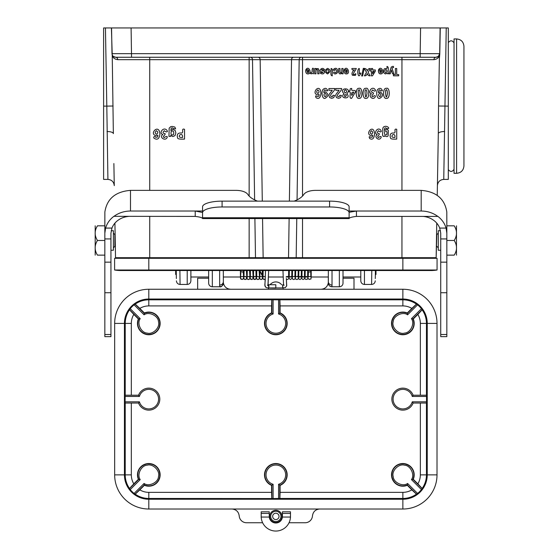 <?xml version="1.0" encoding="UTF-8"?>
<svg xmlns="http://www.w3.org/2000/svg" width="559" height="559" viewBox="0 0 559 559"><rect width="100%" height="100%" fill="white"/><g stroke="black" fill="none" stroke-linecap="round" stroke-linejoin="round"><path stroke-width="0.84" d="M202.554 211.917L202.554 218.555L349.123 218.555L349.123 212.301L356.446 211.023L421.186 211.023C427.446 211.085 432.98 212.881 437.802 216.41L437.802 216.326C441.938 219.484 444.691 223.404 446.068 228.079L446.837 233.194L446.837 238.931L440.73 238.931L440.73 233.201L439.709 228.079A19.544 17.252 0 0 0 423.177 216.41M349.123 211.023L356.446 211.023L356.446 216.41L437.802 216.41M257.545 201.135A29.313 13.765 180 0 1 247.819 194.427A12.214 5.737 0 0 0 236.143 190.374L130.485 190.374C115.482 191.597 106.944 198.801 104.868 211.98L104.84 233.194L105.602 228.079C106.979 223.404 109.732 219.484 113.868 216.326L195.224 216.41L195.224 211.023L202.372 212.448M113.868 216.41C118.69 212.881 124.231 211.085 130.485 211.016L202.554 211.023M294.125 201.135A29.313 13.765 180 0 0 303.851 194.427A12.214 5.737 0 0 1 315.528 190.374L421.186 190.374C436.188 191.597 444.733 198.801 446.809 211.98L446.837 233.194M446.837 334.506L440.73 334.506L440.73 336.637L446.837 336.637L446.837 238.931M440.73 334.506L440.73 238.931M104.84 233.194L104.84 336.637L110.948 336.637L110.948 233.201L111.961 228.079A19.544 17.252 0 0 1 128.5 216.41M356.446 216.41C351.918 216.948 349.48 217.64 349.123 218.506M202.554 218.506C202.197 217.647 199.752 216.948 195.224 216.41M202.554 212.686L202.554 206.844A19.544 5.716 0 0 1 222.091 201.135L222.091 206.97A19.544 5.716 180 0 0 202.554 212.686L202.554 217.758L349.123 217.758L349.123 212.686A19.544 5.716 180 0 0 329.579 206.97L329.579 201.135A19.544 5.716 0 0 1 349.123 206.844L349.123 212.686M222.091 206.97L329.579 206.97M222.091 201.135L329.579 201.135M268.683 286.061L268.809 287.927L275.811 288.081L275.811 284.734L268.893 284.72L268.809 287.927L282.812 287.927L282.581 285.691M268.879 287.927L282.742 287.927M282.756 287.864L285.3 287.682L286.718 285.782L286.348 279.081M448.297 106.119L448.297 27.95L446.236 27.95L443.755 179.404L448.297 179.404L448.297 106.119L438.549 106.007L439.444 55.257C438.836 57.794 436.998 59.261 433.931 59.666A2.446 2.075 90 0 1 436.006 57.263L115.671 57.263A3.661 3.661 0 0 1 112.003 53.664L111.555 27.95L446.236 27.95M432.491 258.307L432.505 257.699L432.491 258.307M119.179 258.307L119.165 257.699L119.179 258.307M364.447 270.521L364.447 284.447L371.595 284.447L371.784 270.521M179.893 270.521L180.075 284.447L187.223 284.447L187.223 270.521M176.232 270.521L176.371 278.564L176.232 270.521M375.299 278.564L375.438 270.521L375.299 278.564M103.618 106.119L106.811 106.119L107.915 179.404L103.618 179.404L103.618 27.95L111.555 27.95L112.003 53.664L439.814 53.664L439.381 58.737M436.446 240.475L436.747 223.146L436.146 257.699L401.949 257.699L401.949 216.41M302.524 218.555L302.524 257.699L401.949 257.699M302.524 257.699L296.179 257.699L296.773 218.555M254.897 218.555L255.491 257.699L296.179 257.699M255.491 257.699L249.146 257.699L249.146 218.555M149.728 216.41L149.728 257.699L249.146 257.699M149.728 257.699L115.524 257.699L114.923 223.146L115.329 246.337L114.854 234.612L114.854 246.337L113.386 247.805M125.237 27.95L118.885 27.95L125.237 27.95M426.433 27.95L432.785 27.95L420.578 27.95L420.13 57.263M118.885 27.95L111.555 27.95M436.006 57.263A3.661 3.661 0 0 0 439.667 53.664A3.661 3.661 0 0 1 436.006 57.263L438.368 56.403L439.667 53.664L440.115 27.95L432.785 27.95M436.146 257.699L436.817 234.612L438.284 233.145M437.236 195.357L438.312 133.636L437.236 195.357M107.915 179.404C111.723 179.767 113.84 181.85 114.267 185.644L113.882 163.528M114.854 246.337L115.329 246.337L115.524 257.699M444.664 131.547A6.352 2.201 1 0 0 438.312 133.636L438.549 106.007M439.262 55.816L439.444 55.257A2.446 2.243 -163.8 0 1 439.521 54.621L439.57 54.454M113.302 56.396L115.671 57.263A2.446 2.075 -90 0 1 117.739 59.666C114.665 59.254 112.827 57.787 112.233 55.257L111.409 27.95M112.149 54.621L112.673 55.718L112.149 54.621A2.446 2.243 163.8 0 1 112.233 55.257L113.358 133.636A6.352 2.201 179 0 0 107.007 131.547M190.885 270.521L190.885 280.786C190.668 283.008 189.445 284.231 187.223 284.447M364.447 284.447C362.225 284.231 361.002 283.008 360.786 280.786L360.786 270.521M440.261 27.95L439.779 54.125M439.702 54.509L439.779 54.139M439.5 54.691L438.424 56.354M112.673 55.718L113.246 56.354M402.864 258.307L402.864 270.521L430.954 270.521A36.642 36.642 0 0 0 437.061 270.011L437.061 258.307L114.609 258.307L114.609 270.011L437.061 270.011A36.642 36.642 0 0 1 424.847 270.011M114.609 270.011A36.642 36.642 0 0 0 120.716 270.521A36.642 36.642 0 0 1 114.609 270.011M95.191 255.135L95.191 225.822M110.948 238.931L104.84 238.931L104.84 225.822L97.455 225.822C94.401 225.822 94.401 225.822 97.455 225.822C94.401 225.822 94.401 225.822 97.455 225.822C94.401 230.706 94.401 235.591 97.455 240.475C94.401 245.359 94.401 250.25 97.455 255.135C94.401 255.135 94.401 255.135 97.455 255.135C94.401 255.135 94.401 255.135 97.455 255.135L104.84 255.135M104.84 240.475L97.455 240.475M110.948 250.25L113.386 250.25L113.386 230.706L111.199 230.706M463.935 103.31L463.935 108.928M463.935 46.271L463.935 165.967C463.502 170.418 461.056 172.864 456.605 173.297L456.605 38.941C461.056 39.375 463.502 41.82 463.935 46.271M456.605 173.297L454.041 173.297L454.041 38.941L456.605 38.941M448.297 42.631C450.372 40.101 452.287 40.213 454.041 42.973M456.479 225.822L456.479 255.135M446.837 255.135L454.215 255.135C457.269 255.135 457.269 255.135 454.215 255.135C457.269 255.135 457.269 255.135 454.215 255.135C457.269 250.25 457.269 245.359 454.215 240.475C457.269 235.591 457.269 230.706 454.215 225.822C457.269 225.822 457.269 225.822 454.215 225.822C457.269 225.822 457.269 225.822 454.215 225.822L446.837 225.822M446.837 240.475L454.215 240.475M440.471 230.706L438.284 230.706L438.284 250.25L440.73 250.25M420.347 403.046L420.347 474.864A17.49 17.49 0 0 1 417.859 483.856L413.297 479.287A11.334 11.334 0 0 0 404.374 463.635A11.334 11.334 0 0 0 391.628 476.373A11.334 11.334 0 0 0 407.287 485.303L411.85 489.866A17.49 17.49 0 0 1 402.864 492.353L280.087 492.353L280.087 485.373A11.334 11.334 0 0 0 284.845 467.988A11.334 11.334 0 0 0 266.825 467.988A11.334 11.334 0 0 0 271.583 485.373L271.583 492.353L148.806 492.353A17.49 17.49 0 0 1 139.82 489.866L144.383 485.303A11.334 11.334 0 0 0 160.042 476.373A11.334 11.334 0 0 0 147.297 463.635A11.334 11.334 0 0 0 138.373 479.287L133.811 483.856A17.49 17.49 0 0 1 131.323 474.864L131.323 403.046M131.323 395.227L131.323 323.409A17.49 17.49 0 0 1 133.811 314.417L138.373 318.986A11.334 11.334 0 0 0 147.297 334.645A11.334 11.334 0 0 0 160.042 321.9A11.334 11.334 0 0 0 144.383 312.977L139.82 308.407A17.49 17.49 0 0 1 148.806 305.92L271.583 305.92L271.583 312.9A11.334 11.334 0 0 0 266.825 330.285A11.334 11.334 0 0 0 284.845 330.285A11.334 11.334 0 0 0 280.087 312.9L280.087 305.92L402.864 305.92A17.49 17.49 0 0 1 411.85 308.407L407.287 312.977A11.334 11.334 0 0 0 391.628 321.9A11.334 11.334 0 0 0 404.374 334.645A11.334 11.334 0 0 0 413.297 318.986L417.859 314.417A17.49 17.49 0 0 1 420.347 323.409L420.347 395.227M125.118 401.823L139.415 401.823L138.534 403.046A10.991 10.991 0 0 0 155.416 407.923A10.991 10.991 0 0 0 155.416 390.35A10.991 10.991 0 0 0 138.534 395.227A10.991 10.991 0 0 1 155.416 390.35A10.991 10.991 0 0 1 155.416 407.923A10.991 10.991 0 0 1 138.534 403.046L125.146 403.046L125.118 401.823L125.146 395.227L138.534 395.227L139.415 396.45L125.118 396.45M208.661 278.214L197.662 278.214L197.662 289.255L148.806 289.255A34.155 34.155 0 0 0 114.658 323.409L114.658 474.864L124.433 474.864L124.433 323.409A24.379 24.379 0 0 1 148.806 299.03L402.864 299.03A24.379 24.379 0 0 1 427.244 323.409L427.244 474.864A24.379 24.379 0 0 1 402.864 499.243L148.806 499.243A24.379 24.379 0 0 1 124.433 474.864L131.323 474.864M426.524 395.227L426.524 403.046L413.136 403.046A10.991 10.991 0 0 1 396.254 407.923A10.991 10.991 0 0 1 396.254 390.35A10.991 10.991 0 0 1 413.136 395.227L426.524 395.227M114.658 474.864A34.155 34.155 0 0 0 148.806 509.018L402.864 509.018A34.155 34.155 0 0 0 437.012 474.864L437.012 323.409A34.155 34.155 0 0 0 402.864 289.255L354.008 289.255L354.008 278.214L343.016 278.214M420.347 323.409L426.454 323.409A23.59 23.59 0 0 0 422.157 309.833L421.437 308.701A23.695 23.695 0 0 0 417.573 304.837L407.595 314.815C402.843 311.209 393.326 315.8 393.187 321.767C391.349 327.448 398.826 334.925 404.499 333.087C410.467 332.947 415.064 323.43 411.459 318.672L413.297 318.986M407.595 314.815L407.287 312.977M422.157 309.833L417.859 314.417M417.859 483.856L422.157 488.44A23.59 23.59 0 0 0 426.454 474.864L426.454 403.046M402.864 509.018L402.864 498.46A23.59 23.59 0 0 0 416.441 494.156L417.573 493.436L407.595 483.458L407.287 485.303M407.595 483.458C402.843 487.064 393.326 482.473 393.187 476.506C391.349 470.825 398.826 463.355 404.499 465.193C410.467 465.326 415.064 474.843 411.459 479.601L413.297 479.287M417.573 493.436A23.695 23.695 0 0 0 421.437 489.579L422.157 488.44M416.441 494.156L411.85 489.866M280.087 492.353L279.877 498.46L402.864 498.46L402.864 492.353M271.583 485.373L273.106 484.29L273.106 498.558L279.877 498.46M278.564 498.558L278.564 484.29L280.087 485.373M148.806 509.018L148.806 498.46L273.106 498.558M271.793 498.46L271.583 492.353M139.82 489.866L135.229 494.156A23.59 23.59 0 0 0 148.806 498.46L148.806 492.353M125.216 403.046L125.216 474.864A23.59 23.59 0 0 0 129.513 488.44L130.24 489.579A23.695 23.695 0 0 0 134.097 493.436L144.075 483.458C148.827 487.064 158.351 482.473 158.483 476.506C160.321 470.825 152.845 463.355 147.171 465.193C141.203 465.326 136.606 474.843 140.211 479.601L138.373 479.287M144.075 483.458L144.383 485.303M134.097 493.436L135.229 494.156M129.513 488.44L133.811 483.856M133.811 314.417L129.513 309.833A23.59 23.59 0 0 0 125.216 323.409L125.216 395.227M271.583 305.92L271.793 299.82L148.806 299.82A23.59 23.59 0 0 0 135.229 304.117L139.82 308.407M135.229 304.117L134.097 304.837A23.695 23.695 0 0 0 130.24 308.701L129.513 309.833M134.097 304.837L144.075 314.815L144.383 312.977M144.075 314.815C148.827 311.209 158.351 315.8 158.483 321.767C160.321 327.448 152.845 334.925 147.171 333.087C141.203 332.947 136.606 323.43 140.211 318.672L138.373 318.986M402.864 289.255L402.864 299.82L271.793 299.82M271.583 312.9L273.106 313.983L273.106 299.715M278.564 299.715L278.564 313.983L280.087 312.9M411.85 308.407L416.441 304.117A23.59 23.59 0 0 0 402.864 299.82L402.864 305.92M279.877 299.82L280.087 305.92M417.573 304.837L416.441 304.117M289.045 522.749L305.151 522.749A7.33 7.33 0 0 0 312.467 515.873C313.096 511.667 315.535 509.375 319.776 508.997M290.491 516.39A14.66 14.66 0 0 1 290.477 517.047L282.4 517.047L282.435 511.82L290.491 511.82L290.477 517.047A14.66 14.66 0 0 1 275.839 531.05A14.66 14.66 0 0 1 261.193 517.047L261.179 511.82L269.242 511.82L269.27 517.047L261.193 517.047A14.66 14.66 0 0 1 261.179 516.39M231.894 508.997C236.136 509.375 238.574 511.667 239.21 515.873A7.33 7.33 0 0 0 246.519 522.749L262.625 522.749M282.4 517.047A6.596 6.596 0 0 1 269.27 517.047M328.315 282.7L328.357 281.743A3.661 3.291 -0 0 0 332.018 285.041L331.955 286.767A3.661 3.661 90 0 1 328.315 282.7C327.546 286.746 325.121 288.926 321.027 289.255L230.643 289.255C226.556 288.926 224.124 286.746 223.355 282.714L223.314 270.521M321.027 289.255L354.008 289.255M197.662 289.255L230.643 289.255M343.016 270.521L343.016 283.106A3.661 3.661 0 0 1 339.348 286.767L331.955 286.767C329.782 286.543 328.559 285.376 328.294 283.266L328.357 270.521M310.755 272.785L310.853 276.991L328.357 276.998L328.357 281.743M331.767 286.76L330.083 286.257M328.566 284.496L328.322 283.567M219.715 286.767L219.652 285.041A3.661 3.291 -0 0 0 223.314 281.743L223.369 283.357C222.349 286.11 221.126 287.249 219.715 286.767L212.322 286.767L219.715 286.767A3.661 3.661 90 0 0 223.362 282.7M208.661 270.521L208.661 283.106A3.661 3.661 0 0 0 212.322 286.767L212.322 270.521M223.327 283.713L223.146 284.398M221.65 286.215L219.89 286.76M283.161 289.255A7.33 7.33 0 0 0 283.05 287.969M281.596 284.727A7.33 7.33 0 0 0 270.081 284.727M268.62 287.962A7.33 7.33 0 0 0 268.509 289.255M426.552 396.45L412.256 396.45L413.136 395.227M412.256 396.45A9.769 9.769 0 0 0 397.211 391.167A9.769 9.769 0 0 0 397.211 407.113A9.769 9.769 0 0 0 412.256 401.823L413.136 403.046M308.407 271.926L308.226 276.991L307.625 276.998L307.716 270.521M289.345 270.521L289.234 276.991L288.57 276.998L288.668 270.521M292.525 270.521L292.406 276.984L291.749 276.998L291.847 270.521M295.69 270.521L295.585 276.991L294.921 276.998L295.012 270.521M298.869 270.521L298.751 276.991L298.094 276.998L298.192 270.521M302.049 270.521L301.93 276.991L301.273 276.998L301.364 270.521M305.214 270.521L305.102 276.991L304.438 276.998L304.536 270.521M308.03 270.521L308.03 271.674L309.623 272.058L310.874 271.443M275.818 287.885L275.811 286.984M268.893 284.72L275.811 284.734M263.163 270.521L263.051 276.991L262.954 270.521M259.935 270.521L259.872 276.991L259.781 270.521M256.763 270.521L256.7 276.991L256.609 270.521M253.583 270.521L253.527 276.991L253.437 270.521M250.418 270.521L250.348 276.991L250.257 270.521M247.239 270.521L247.183 276.991L247.092 270.521M244.059 270.521L244.003 276.998L243.906 270.521M243.214 271.926L243.654 277.69C244.646 276.572 240.23 275.811 240.51 277.704L240.866 272.771M243.389 276.984L244.003 276.998L243.011 279.165L241.823 279.444L240.601 278.445L240.412 271.674C240.412 282.63 240.649 277.676 242.103 279.465L243.333 278.857L243.703 276.998L243.682 277.788L244.185 276.796L245.478 276.391L246.833 277.795L246.407 270.521M249.573 270.521L250.02 278.019L250.6 279.186L252.025 279.486L253.115 278.452L253.234 276.998L253.038 278.641L251.501 279.542L250.062 278.305L249.922 270.521L250.006 277.788L249.034 276.488L247.385 276.775L246.861 277.795L247.176 276.998L246.519 276.998M252.752 270.521L253.178 277.795C251.934 276.146 250.886 276.139 250.041 277.788L249.524 279.102L248.252 279.535L247.148 278.892L246.736 270.521L246.875 278.277L247.392 279.158L248.552 279.535L249.517 279.109L250.355 276.998L249.691 276.998M255.931 270.521L256.036 276.991L256.26 270.521L256.511 278.592L257.713 279.528L259.18 278.969L259.572 276.998L259.502 278.312L258.943 279.2L257.909 279.542L256.847 279.081L256.392 278.165L256.267 270.521L256.357 277.795L255.673 276.642L254.576 276.384L253.213 277.788L253.527 276.998L252.871 276.998M259.096 270.521L259.642 278.48L260.704 279.479L261.961 279.311L262.772 276.998L262.639 278.466L261.682 279.451L260.431 279.374L259.565 278.2L259.439 270.521L259.467 277.488C258.055 276.069 257.028 276.167 256.392 277.781L256.406 276.998L256.099 278.836L254.827 279.542L253.898 279.276L253.22 278.2L253.094 270.521L253.583 278.99L255.722 279.241L256.406 276.998M262.276 270.521L262.388 276.991C260.515 276.251 259.586 276.523 259.565 277.781L259.872 276.998L259.215 276.998M243.591 270.521L243.654 277.69L243.591 271.674L242.005 272.058L240.754 271.443M208.661 276.998L190.885 276.998M176.302 274.63L175.68 274.469L175.68 270.521M375.369 274.63L375.99 274.469L375.99 270.521M280.157 512.072A6.107 6.107 0 0 0 269.934 514.811A6.107 6.107 0 0 0 277.418 522.295A6.107 6.107 0 0 0 280.157 512.072M279.465 512.764A5.129 5.129 0 0 0 270.877 515.063A5.129 5.129 0 0 0 277.166 521.351A5.129 5.129 0 0 0 279.465 512.764M278.082 514.147A3.172 3.172 0 0 0 272.771 515.573A3.172 3.172 0 0 0 276.656 519.458A3.172 3.172 0 0 0 278.082 514.147M268.676 286.25L268.669 286.655M268.669 286.963L268.837 287.927M284.168 285.181L282.728 284.727L282.805 287.927L275.832 287.934M309.623 272.058L311.195 271.73M398.672 75.828L393.431 75.828L393.431 74.592L395.381 74.592L395.381 68.498L396.715 68.498L396.715 74.592L398.672 74.592L398.672 75.828M392.572 134.817C391.244 136.738 392.034 137.612 394.947 137.437C395.164 134.929 394.368 134.055 392.572 134.817M390.496 137.982C389.525 134.467 390.622 132.811 393.795 133.007C396.611 133.182 393.194 128.039 396.729 129.318L396.729 139.086C392.635 139.31 390.552 138.946 390.496 137.982M391.377 70.043L390.259 73.809L388.952 73.809L391.258 67.066L392.732 66.346L393.445 66.43L393.557 67.534L392.369 67.751L392.048 68.484L393.864 73.809L392.516 73.809L391.377 70.043M385.5 90.907C385.808 98.091 386.472 98.901 387.513 93.346C387.094 89.503 386.423 88.692 385.5 90.907M385.829 69.498C384.487 70.504 384.494 71.615 385.85 72.817C387.247 71.587 387.24 70.476 385.829 69.498M384.788 131.365C384.152 134.474 384.816 135.551 386.8 134.6C387.366 131.407 386.702 130.324 384.788 131.365M386.423 98.342C382.67 99.523 382.573 87.288 386.423 88.364C389.777 86.582 390.594 99.097 386.423 98.342M385.507 73.928C383.537 73.285 383.062 71.678 384.096 69.12C385.773 67.45 387.646 70.273 386.912 66.479C389.567 66.689 387.541 71.58 388.177 73.809C386.486 73.655 387.303 73.005 385.507 73.928M384.285 136.396C381.231 136.808 383.327 132.071 382.705 130.044C382.705 127.92 383.243 126.788 384.312 126.648C387.17 125.139 391.09 129.304 386.772 128.591C385.172 127.242 384.382 127.871 384.396 130.464C385.78 128.919 387.094 128.94 388.337 130.526L388.149 135.613C387.17 138.101 384.005 134.712 384.285 136.396M381.559 71.608C377.947 70.86 381.315 74.633 381.559 71.608M379.736 93.199C378.226 94.422 378.254 95.617 379.827 96.784C381.273 95.61 381.238 94.415 379.736 93.199M380.686 73.928C379.205 73.942 378.45 72.887 378.415 70.748L381.587 70.748C381.056 69.498 380.022 69.232 378.485 69.952C381.252 64.551 385.403 73.886 380.686 73.928M379.75 98.342C376.997 99.376 375.697 92.452 377.591 89.538C379.82 87.623 381.427 88.036 382.398 90.789C381.245 90.97 380.379 90.677 379.792 89.901C379.065 89.692 378.611 90.607 378.436 92.647L380.022 91.83C383.411 94.059 383.32 96.232 379.75 98.342M377.276 134.572C373.209 133.37 377.514 126.662 380.546 129.919C382.761 132.665 379.351 132.092 378.583 130.708C376.801 132.294 377.039 133.301 379.295 133.727C379.512 135.383 376.095 136.641 378.667 137.591C379.379 136.41 382.146 135.718 380.847 137.989C378.722 141.364 373.552 136.585 377.276 134.572M374.132 71.21C372.657 71.07 372.154 71.908 372.622 73.711L374.132 71.21M371.393 71.21L370.575 71.21L370.575 69.973L371.393 69.973L371.393 68.498L372.622 68.498L372.622 69.973L375.32 69.973L375.32 71.203L372.455 75.856L371.393 75.856L371.393 71.21M371.435 130.708C369.96 132.217 369.988 133.405 371.518 134.279C373.035 133.07 373.007 131.875 371.435 130.708M371.483 93.779C367.417 92.584 371.721 85.876 374.754 89.126C376.969 91.879 373.559 91.306 372.783 89.915C371.001 91.501 371.239 92.508 373.496 92.934C373.712 94.597 370.296 95.848 372.874 96.798C373.587 95.624 376.354 94.932 375.047 97.203C372.93 100.571 367.759 95.799 371.483 93.779M371.253 135.662C364.202 134.356 373.803 122.763 374.565 134.069C374.027 138.695 372.406 140.176 369.695 138.506C368.786 136.578 369.15 136.186 370.799 137.318L372.357 137.053C373.342 134.586 372.315 135.257 371.253 135.662M365.006 90.907C365.306 98.091 365.977 98.901 367.018 93.346C366.599 89.503 365.928 88.692 365.006 90.907M366.487 72.272L364.23 68.498C365.789 68.429 366.809 69.274 367.298 71.035C367.794 69.274 368.814 68.429 370.365 68.498L368.108 72.328L370.156 75.828C368.674 75.926 367.717 75.144 367.277 73.474C366.851 75.137 365.9 75.926 364.433 75.828L366.487 72.272M365.921 98.342C362.176 99.523 362.078 87.288 365.921 88.364C369.275 86.582 370.1 99.097 365.921 98.342M364.23 68.373L362.602 75.954L361.652 75.954L363.301 68.373L364.23 68.373M359.06 75.856C357.467 75.57 357.18 68.422 359.297 68.498L359.297 73.795C361.904 71.629 360.674 74.459 359.06 75.856M358.172 90.907C358.473 98.091 359.144 98.901 360.185 93.346C359.765 89.503 359.095 88.692 358.172 90.907M359.088 98.342C355.342 99.523 355.244 87.288 359.088 88.364C362.442 86.582 363.266 99.097 359.088 98.342M352.436 75.276C351.443 73.697 352.093 71.873 354.385 69.805C352.673 70.245 351.835 69.812 351.877 68.498L356.307 68.498C355.797 70.441 350.779 75.828 354.63 74.431C355.908 73.264 356.188 73.571 355.454 75.353L352.436 75.276M353.826 92.137C351.856 91.956 351.178 93.067 351.8 95.477L353.826 92.137M350.172 92.137C348.606 91.592 348.606 91.047 350.172 90.495C349.787 88.916 350.332 88.259 351.8 88.532C350.367 92.368 356.46 88.671 355.405 92.137L351.59 98.342C348.774 98.615 350.766 94.08 350.172 92.137M347.244 71.608C343.624 70.86 346.999 74.633 347.244 71.608M344.672 94.82C343.778 99.502 348.844 93.744 344.672 94.82M345.392 89.859C343.813 90.768 343.82 91.816 345.413 92.997C347.083 91.886 347.076 90.837 345.392 89.859M346.37 73.928C344.882 73.942 344.127 72.887 344.092 70.748L347.265 70.748C346.734 69.498 345.7 69.232 344.162 69.952C346.929 64.551 351.08 73.886 346.37 73.928M344.009 93.8C337.671 87.316 353.127 87.148 346.832 93.8C352.317 99.453 338.509 99.062 344.009 93.8M338.789 72.747L338.719 68.498L339.984 68.498L340.068 72.321L340.766 72.852L341.717 72.125L341.808 68.498L343.072 68.498L343.072 73.809L341.898 73.809L341.898 73.026L340.326 73.928L339.565 73.76L338.789 72.747M336.49 97.559L335.749 95.617L335.966 94.359L339.096 90.272L335.749 90.272L335.749 88.532L341.661 88.532L341.081 90.397L337.79 94.338L337.44 95.484L337.748 96.448L338.579 96.784L339.418 96.434L339.781 95.261L341.458 95.449L340.515 97.664L338.537 98.342L336.49 97.559M334.45 70.532C331.34 70.134 335.854 66.835 337.091 69.113C338.258 71.713 337.692 73.32 335.4 73.928C332.654 74.019 333.437 70.707 335.379 72.824C337.832 72.432 335.232 67.15 334.45 70.532M332.312 75.828C329.656 75.619 331.683 70.727 331.047 68.498C333.709 68.708 331.676 73.599 332.312 75.828M329.663 97.559L328.916 95.617L329.132 94.359L332.263 90.272L328.916 90.272L328.916 88.532L334.827 88.532L334.247 90.397L330.956 94.338L330.607 95.484L330.914 96.448L331.746 96.784L332.591 96.434L332.947 95.261L334.631 95.449L333.688 97.664L331.704 98.342L329.663 97.559M326.749 69.945C326.232 72.265 326.784 73.068 328.412 72.363C328.93 70.036 328.378 69.232 326.749 69.945M327.588 73.928C324.374 72.076 324.367 70.224 327.574 68.38C330.781 69.686 330.781 71.538 327.588 73.928M325.079 93.199C323.57 94.422 323.598 95.617 325.17 96.784C326.61 95.61 326.582 94.415 325.079 93.199M325.086 98.342C322.34 99.376 321.041 92.452 322.927 89.538C325.163 87.623 326.763 88.036 327.742 90.789C326.589 90.97 325.715 90.677 325.135 89.901C324.402 89.692 323.954 90.607 323.773 92.647L325.366 91.83C328.748 94.059 328.657 96.232 325.086 98.342M321.914 71.831C317.344 71.671 322.585 65.571 324.569 70.015C323.682 70.469 320.663 68.394 321.886 70.42C323.871 70.888 324.709 71.51 324.395 72.3C324.017 73.844 322.864 74.27 320.929 73.571C317.938 71.531 325.694 73.634 321.914 71.831M317.812 89.915C316.338 91.424 316.366 92.619 317.896 93.493C319.413 92.277 319.385 91.089 317.812 89.915M317.631 94.869C310.58 93.57 320.188 81.97 320.943 93.283C320.405 97.909 318.784 99.39 316.073 97.713C315.164 95.792 315.535 95.393 317.177 96.532L318.735 96.267C319.72 93.793 318.693 94.471 317.631 94.869M315.947 73.809L314.682 73.809L314.682 68.498L315.856 68.498L315.856 69.295L316.541 68.624L318.302 68.617L319.028 70.448L319.028 73.809L317.764 73.809L317.694 70.001L316.967 69.449L316.038 70.141L315.947 73.809M311.16 73.928C310.147 73.299 310.196 72.88 311.314 72.67L312.055 71.922C312.069 70.385 312.16 67.248 313.424 68.498L313.424 73.809C312.446 73.376 311.691 73.411 311.16 73.928M308.834 71.608C305.221 70.86 308.589 74.633 308.834 71.608M307.967 73.928C306.479 73.942 305.724 72.887 305.689 70.748L308.861 70.748C308.33 69.498 307.296 69.232 305.759 69.952C308.526 64.551 312.677 73.886 307.967 73.928M179.921 134.817C178.503 136.78 179.383 137.654 182.562 137.437C182.702 134.859 181.822 133.985 179.921 134.817M177.615 137.982C176.602 134.412 177.818 132.749 181.277 133.007C184.295 133.238 180.774 127.913 184.54 129.318L184.54 139.086C179.984 139.31 177.678 138.946 177.615 137.982M171.271 131.365C170.558 134.474 171.306 135.551 173.507 134.6C174.142 131.407 173.395 130.331 171.271 131.365M170.712 136.396L168.958 136.396L169.167 128.172L170.747 126.648L172.319 126.446L174.869 127.061L175.617 128.85L173.479 128.591L172.396 127.878L171.292 128.095L170.83 130.464L172.955 129.318L175.212 130.526L175.868 132.895L175.009 135.613L172.878 136.557L170.712 135.404L170.712 136.396M166.561 129.919C169 132.651 165.31 132.155 164.374 130.708C162.417 132.336 162.683 133.342 165.164 133.727C165.24 135.481 161.677 136.662 164.472 137.591C165.24 136.494 168.294 135.606 166.889 137.989C164.528 141.364 158.784 136.585 162.928 134.572C158.407 133.37 163.193 126.662 166.561 129.919M156.436 130.708C154.801 132.169 154.829 133.356 156.527 134.279C158.211 133.07 158.183 131.875 156.436 130.708M156.234 135.662C148.401 134.356 159.07 122.763 159.916 134.069C159.315 138.695 157.512 140.176 154.501 138.506C152.425 137.367 154.955 135.355 155.73 137.318L157.456 137.053C158.581 134.453 157.352 135.355 156.234 135.662M421.186 190.374L421.186 211.016M130.485 211.016L130.485 190.374M446.068 228.079L439.709 228.079M446.837 292.734L440.73 292.734M446.837 262.157L440.73 262.157M111.961 228.079L105.602 228.079M110.948 334.506L104.84 334.506M110.948 292.734L104.84 292.734M110.948 262.157L104.84 262.157M403.598 258.307L403.598 257.699M148.079 258.307L148.079 257.699M113.121 106.007L106.811 106.119L105.441 27.95M401.949 190.374L401.949 59.666L302.524 59.666L302.524 196.069M131.092 27.95L131.547 57.263M249.146 196.069L249.146 59.666L149.728 59.666L149.728 190.374M433.931 59.666L401.949 59.666L401.949 57.263M149.728 57.263L149.728 59.666L117.739 59.666M297.053 199.87L299.177 59.666L252.5 59.666L254.618 199.87M288.528 257.699L289.122 218.555M289.387 201.135L291.525 59.666A2.446 2.117 90 0 1 293.636 57.263M263.142 257.699L262.548 218.555M262.29 201.135L260.152 59.666A2.446 2.117 90 0 0 258.034 57.263M302.524 57.263L302.524 59.666L299.177 59.666A2.446 2.117 90 0 1 301.287 57.263M250.383 57.263A2.446 2.117 -90 0 1 252.5 59.666L249.146 59.666L249.146 57.263M148.806 258.307L148.806 270.521L120.716 270.521M131.323 323.409L114.658 323.409M426.454 395.227L426.454 323.409L437.012 323.409M437.012 474.864L420.347 474.864M148.806 289.255L148.806 305.92M422.15 309.707L412.94 318.916A11.033 11.033 0 0 1 404.402 334.338A11.033 11.033 0 0 1 391.936 321.872A11.033 11.033 0 0 1 407.357 313.333L416.567 304.117M411.459 318.672L421.437 308.701M422.15 488.566L412.94 479.356A11.033 11.033 0 0 0 404.402 463.942A11.033 11.033 0 0 0 391.936 476.401A11.033 11.033 0 0 0 407.357 484.946L416.567 494.156M411.459 479.601L421.437 489.579M271.884 498.53L271.884 485.17A11.033 11.033 0 0 1 267.02 468.225A11.033 11.033 0 0 1 284.65 468.225A11.033 11.033 0 0 1 279.786 485.17L279.786 498.53M278.564 484.29A9.81 9.81 0 0 0 283.839 469.183A9.81 9.81 0 0 0 267.838 469.183A9.81 9.81 0 0 0 273.106 484.29M129.52 488.566L138.73 479.356A11.033 11.033 0 0 1 147.269 463.942A11.033 11.033 0 0 1 159.734 476.401A11.033 11.033 0 0 1 144.32 484.946L135.103 494.156M140.211 479.601L130.24 489.579M129.52 309.707L138.73 318.916A11.033 11.033 0 0 0 147.269 334.338A11.033 11.033 0 0 0 159.734 321.872A11.033 11.033 0 0 0 144.32 313.333L135.103 304.117M140.211 318.672L130.24 308.701M271.884 299.75L271.884 313.11A11.033 11.033 0 0 0 267.02 330.048A11.033 11.033 0 0 0 284.65 330.048A11.033 11.033 0 0 0 279.786 313.11L279.786 299.75M278.564 313.983A9.81 9.81 0 0 1 283.839 329.09A9.81 9.81 0 0 1 267.838 329.09A9.81 9.81 0 0 1 273.106 313.983M269.242 513.435L261.179 513.435M290.491 513.435L282.435 513.435M332.018 270.521L332.018 285.041M339.348 286.767L339.348 270.521M219.652 285.041L219.652 270.521M412.256 401.823L426.552 401.823M139.415 401.823A9.769 9.769 0 0 0 154.459 407.113A9.769 9.769 0 0 0 154.459 391.167A9.769 9.769 0 0 0 139.415 396.45M443.755 179.404C439.947 179.767 437.83 181.85 437.404 185.644M436.719 57.193L438.354 56.41L436.845 57.172M114.951 57.193L113.316 56.41M180.075 284.447C177.881 284.238 176.658 283.036 176.413 280.849M371.595 284.447C373.789 284.238 375.012 283.036 375.264 280.849M402.864 270.521L148.806 270.521M114.854 234.612L113.386 233.145M454.041 169.265C452.287 172.025 450.372 172.137 448.297 169.608M436.817 246.337L438.284 247.805M288.57 276.991L286.068 276.991M291.749 276.998L289.234 276.991C291.106 276.251 292.043 276.523 292.057 277.781L292.043 276.998L292.678 279.2L293.72 279.542L294.775 279.081L295.236 278.165L295.355 270.521L295.271 277.795L295.977 276.628L297.339 276.453L298.094 276.991C297.758 276.195 296.92 276.188 295.585 276.991M300.351 276.405L298.904 276.824L298.443 277.795L298.541 270.521L298.338 278.466L297.535 279.381L296.312 279.451L295.564 278.899L294.907 276.978C294.663 276.216 293.824 276.216 292.413 276.991M301.273 276.998L298.758 276.991M298.094 276.998L299.016 279.186L300.12 279.542L301.56 278.305L301.706 270.521L301.615 277.788L302.573 276.495L304.438 276.991L301.93 276.991M301.587 277.788L301.567 276.998L301.741 278.599L303.041 279.535L304.613 278.661L304.886 270.521L304.788 277.795L306.143 276.391L307.625 276.998L305.109 276.991M283.56 285.258L282.959 270.521L283.56 285.258M286.355 278.459L286.634 286.124M311.209 270.521L311.209 271.674C311.209 282.63 310.972 277.676 309.525 279.465L308.288 278.857L307.625 276.998M268.893 284.727L267.461 285.181L268.893 284.727M267.985 284.643L268.662 270.521L268.061 285.258M268.46 287.983L266.322 287.682L265.008 286.173M264.903 285.796L265.287 276.412M268.138 285.237L267.95 285.754L268.138 285.237M262.374 276.971L262.709 277.802L262.611 270.521L262.737 278.186L263.988 279.507L265.273 279.221L263.631 279.388L262.779 278.382L262.618 270.521L262.73 277.795C263.128 276.684 263.918 276.279 265.099 276.593L265.28 276.712M262.367 276.062L259.788 270.898M259.781 270.696L262.367 275.07M253.08 270.521L253.178 277.795L253.08 270.521M243.591 271.101L243.556 271.758M243.249 271.919L243.752 278.473L244.933 279.507L246.212 279.221L246.875 276.998L246.764 278.459L245.848 279.43L244.381 279.276L243.689 278.193L243.556 270.521M240.51 277.704L240.524 276.998L240.51 277.704M240.412 270.521L240.412 271.674M240.775 276.998L223.314 276.998M283.182 276.998L268.446 276.998M256.7 276.998L256.043 276.998M360.786 276.998L343.016 276.998M247.218 273.784L247.218 272.359M265.497 270.521L265.259 277.907M265.273 279.577L264.819 285.083L265.784 287.298M308.03 271.674L307.967 277.69C306.975 276.572 311.391 275.811 311.111 277.704L311.097 276.998M308.065 270.521L307.939 278.193L307.24 279.276L305.78 279.43L305.06 278.857L304.445 276.998M286.348 279.221L287.654 279.507L288.772 278.585L289.01 270.521L288.982 278.466L290.54 279.542L292.057 278.2L292.182 270.521L292.154 277.488M286.522 276.593C287.703 276.279 288.493 276.684 288.891 277.795L289.255 276.971"/></g></svg>
